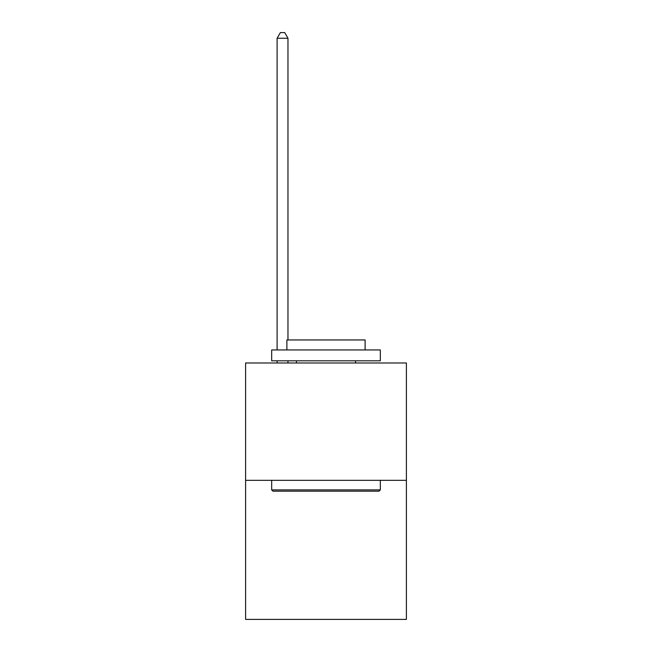 <?xml version="1.0" encoding="UTF-8"?>
<svg xmlns="http://www.w3.org/2000/svg" width="652" height="652" viewBox="0 0 652 652"><rect width="100%" height="100%" fill="white"/><g stroke="black" fill="none" stroke-linecap="round" stroke-linejoin="round"><path stroke-width="0.98" d="M406.4 480.328L406.4 362.985L245.6 362.985L245.6 619.4L406.4 619.4L406.4 480.328L245.6 480.328M379.024 491.192L272.976 491.192L271.672 489.888L380.328 489.888L379.024 491.192M271.672 349.945L380.328 349.945L380.328 360.809L271.672 360.809L271.672 349.945M365.112 349.945L365.112 339.953L286.888 339.953L286.888 349.945M271.672 480.328L271.672 489.888M380.328 480.328L380.328 489.888M296.448 360.809L296.448 362.985M355.552 360.809L355.552 362.985M287.972 339.953L287.972 38.248L277.108 38.248L277.108 349.945M277.108 360.809L277.108 362.985M287.972 360.809L287.972 362.985M277.108 38.248L280.368 32.6L284.712 32.6L287.972 38.248"/></g></svg>

